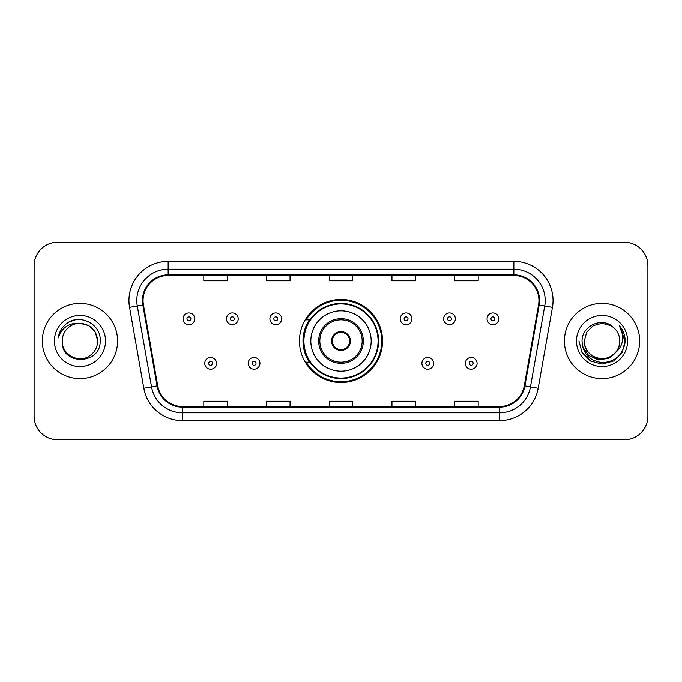 <?xml version="1.0" encoding="UTF-8"?>
<svg xmlns="http://www.w3.org/2000/svg" width="682" height="682" viewBox="0 0 682 682"><rect width="100%" height="100%" fill="white"/><g stroke="black" fill="none" stroke-linecap="round" stroke-linejoin="round"><path stroke-width="1.02" d="M299.449 341A41.551 41.551 0 0 0 341 382.551A41.551 41.551 0 0 0 382.551 341A41.551 41.551 0 0 0 341 299.449A41.551 41.551 0 0 0 299.449 341M309.415 362.168A38.022 38.022 0 0 1 309.415 319.832M34.1 265.741L34.1 416.259A23.52 23.52 0 0 0 57.62 439.771L624.38 439.771A23.52 23.52 0 0 0 647.9 416.259L647.9 265.741A23.52 23.52 0 0 0 624.38 242.229L57.62 242.229A23.52 23.52 0 0 0 34.1 265.741L34.1 416.259M42.335 341A37.629 37.629 0 0 0 79.956 378.629A37.629 37.629 0 0 0 117.585 341A37.629 37.629 0 0 0 79.956 303.371A37.629 37.629 0 0 0 42.335 341A37.629 37.629 0 0 0 79.956 378.629A37.629 37.629 0 0 0 117.585 341A37.629 37.629 0 0 0 79.956 303.371A37.629 37.629 0 0 0 42.335 341M564.415 341A37.629 37.629 0 0 0 602.044 378.629A37.629 37.629 0 0 0 639.665 341A37.629 37.629 0 0 0 602.044 303.371A37.629 37.629 0 0 0 564.415 341A37.629 37.629 0 0 0 602.044 378.629A37.629 37.629 0 0 0 639.665 341A37.629 37.629 0 0 0 602.044 303.371A37.629 37.629 0 0 0 564.415 341M143.067 300.549A25.089 25.089 0 0 1 168.147 275.468L513.853 275.468A25.089 25.089 0 0 1 538.558 304.905L524.288 385.807A25.089 25.089 0 0 1 499.591 406.532L182.409 406.532A25.089 25.089 0 0 1 157.713 385.807L143.442 304.905A25.089 25.089 0 0 1 143.067 300.549M142.436 300.549A25.711 25.711 0 0 0 142.828 305.016L157.09 385.918A25.711 25.711 0 0 0 182.409 407.163L499.591 407.163A25.711 25.711 0 0 0 524.91 385.918L539.172 305.016A25.711 25.711 0 0 0 513.853 274.837L168.147 274.837A25.711 25.711 0 0 0 142.436 300.549M129.546 307.36A39.198 39.198 0 0 1 168.147 261.351L513.853 261.351A39.198 39.198 0 0 1 552.454 307.36L538.183 388.254A39.198 39.198 0 0 1 499.591 420.649L182.409 420.649A39.198 39.198 0 0 1 143.817 388.254L129.546 307.36L137.27 305.996A31.355 31.355 0 0 1 168.147 269.194L513.853 269.194A31.355 31.355 0 0 1 544.73 305.996L530.468 386.899A31.355 31.355 0 0 1 499.591 412.806L182.409 412.806A31.355 31.355 0 0 1 151.532 386.899L137.27 305.996A31.355 31.355 0 0 1 136.792 300.549M624.38 242.229L57.62 242.229M57.62 439.771L624.38 439.771M647.9 416.259L647.9 265.741M329.244 275.468L329.244 280.771L352.756 280.771L352.756 275.468M266.526 275.468L266.526 280.771L290.046 280.771L290.046 275.468M203.816 275.468L203.816 280.771L227.336 280.771L227.336 275.468M391.954 275.468L391.954 280.771L415.474 280.771L415.474 275.468M454.664 275.468L454.664 280.771L478.184 280.771L478.184 275.468M352.756 406.532L352.756 401.229L329.244 401.229L329.244 406.532M290.046 406.532L290.046 401.229L266.526 401.229L266.526 406.532M227.336 406.532L227.336 401.229L203.816 401.229L203.816 406.532M415.474 406.532L415.474 401.229L391.954 401.229L391.954 406.532M478.184 406.532L478.184 401.229L454.664 401.229L454.664 406.532M97.679 341C97.441 347.684 94.483 352.799 88.822 356.345C77.774 363.421 61.636 354.103 62.241 341C60.587 365.765 100.962 365.194 100.169 341C101.533 324.052 79.521 313.072 66.486 323.652C61.874 327.343 59.121 332.091 58.217 337.897C61.866 327.496 69.112 322.629 79.956 323.277L88.822 325.655L95.309 332.143L97.679 341C97.441 347.684 94.483 352.799 88.822 356.345C77.774 363.421 61.636 354.103 62.241 341C61.636 354.103 77.774 363.421 88.822 356.345C94.483 352.799 97.441 347.684 97.679 341C97.441 347.684 94.483 352.799 88.822 356.345C77.774 363.421 61.636 354.103 62.241 341C61.636 354.103 77.774 363.421 88.822 356.345C94.483 352.799 97.441 347.684 97.679 341L95.309 332.143L88.822 325.655L79.956 323.277L88.822 325.655L95.309 332.143L97.679 341C96.631 330.233 90.723 324.325 79.956 323.277A17.723 17.723 0 0 0 62.241 341M54.398 341A25.558 25.558 0 0 0 79.956 366.558A25.558 25.558 0 0 0 105.522 341A25.558 25.558 0 0 0 79.956 315.442A25.558 25.558 0 0 0 54.398 341M66.478 323.66L68.976 321.981L77.16 319.219M310.822 341A30.178 30.178 0 0 1 341 310.822A30.178 30.178 0 0 1 371.178 341A30.178 30.178 0 0 1 341 371.178A30.178 30.178 0 0 1 310.822 341A30.178 30.178 0 0 0 341 371.178A30.178 30.178 0 0 0 371.178 341M319.832 341A21.168 21.168 0 0 0 341 362.168A21.168 21.168 0 0 0 362.168 341A21.168 21.168 0 0 0 341 319.832A21.168 21.168 0 0 0 319.832 341M309.892 319.832A37.629 37.629 0 0 0 309.892 362.168M378.075 341A37.075 37.075 0 0 0 341 303.925A37.075 37.075 0 0 0 303.925 341A37.075 37.075 0 0 0 341 378.075A37.075 37.075 0 0 0 378.075 341M331.597 341A9.403 9.403 0 0 0 341 350.403A9.403 9.403 0 0 0 350.403 341A9.403 9.403 0 0 0 341 331.597A9.403 9.403 0 0 0 331.597 341M381.767 341A40.767 40.767 0 0 1 306.158 362.168L309.943 362.168A37.587 37.587 0 0 0 378.587 341.094A37.587 37.587 0 0 0 309.943 319.832L306.158 319.832A40.767 40.767 0 0 1 381.767 341M331.895 338.647L332.211 338.647A9.096 9.096 0 0 1 349.789 338.647L349.295 338.647A8.619 8.619 0 0 1 341 349.619A8.619 8.619 0 0 1 332.705 338.647A8.619 8.619 0 0 1 349.295 338.647L350.105 338.647M332.211 338.647L332.705 338.647L332.211 338.647M350.105 343.353L349.295 343.353A8.619 8.619 0 0 1 332.705 343.353L331.895 343.353M349.295 343.353L349.789 343.353A9.096 9.096 0 0 1 332.211 343.353L332.705 343.353M619.759 341C620.364 354.103 604.226 363.421 593.178 356.345C587.517 352.799 584.559 347.684 584.321 341L586.691 332.143L593.178 325.655L602.044 323.277L610.902 325.655L613.647 327.607C602.777 316.209 581.84 325.604 582.036 341C582.837 353.941 589.691 361.145 602.615 362.602C615.334 361.682 622.837 354.921 625.113 342.33L625.155 341C625.087 335.186 623.152 330.088 619.35 325.689C622.24 330.429 623.263 335.535 622.402 341C621.575 345.646 619.316 349.44 615.624 352.381A17.723 17.723 0 0 0 619.759 341C619.52 347.684 616.571 352.799 610.902 356.345C599.853 363.421 583.715 354.103 584.321 341L586.691 332.143L593.178 325.655L602.044 323.277L610.902 325.655L613.647 327.607A17.723 17.723 0 0 1 619.759 341C620.364 354.103 604.226 363.421 593.178 356.345C587.517 352.799 584.559 347.684 584.321 341C583.4 356.967 606.213 365.1 615.624 352.381M616.75 351.435L608.745 358.357L598.267 359.823L588.617 355.458L582.59 346.746M576.478 341A25.558 25.558 0 0 0 602.044 366.558A25.558 25.558 0 0 0 627.602 341A25.558 25.558 0 0 0 602.044 315.442A25.558 25.558 0 0 0 576.478 341M619.35 325.689L625.138 341.673L624.064 334.001L625.155 341M578.933 341L582.027 352.551L590.484 361.017L602.044 364.111L613.595 361.017L622.052 352.551L625.155 341L619.52 325.885L625.138 341.673L619.691 326.081M619.52 325.885L625.138 341.682M194.805 318.818A5.882 5.882 0 0 1 188.923 324.692A5.882 5.882 0 0 1 183.04 318.818A5.882 5.882 0 0 1 188.923 312.936A5.882 5.882 0 0 1 194.805 318.818A5.882 5.882 0 0 0 188.923 312.936A5.882 5.882 0 0 0 183.04 318.818M238.231 318.818A5.882 5.882 0 0 1 232.349 324.692A5.882 5.882 0 0 1 226.475 318.818A5.882 5.882 0 0 1 232.349 312.936A5.882 5.882 0 0 1 238.231 318.818A5.882 5.882 0 0 0 232.349 312.936A5.882 5.882 0 0 0 226.475 318.818M281.657 318.818A5.882 5.882 0 0 1 275.775 324.692A5.882 5.882 0 0 1 269.902 318.818A5.882 5.882 0 0 1 275.775 312.936A5.882 5.882 0 0 1 281.657 318.818A5.882 5.882 0 0 0 275.775 312.936A5.882 5.882 0 0 0 269.902 318.818M411.945 318.818A5.882 5.882 0 0 1 406.063 324.692A5.882 5.882 0 0 1 400.189 318.818A5.882 5.882 0 0 1 406.063 312.936A5.882 5.882 0 0 1 411.945 318.818A5.882 5.882 0 0 0 406.063 312.936A5.882 5.882 0 0 0 400.189 318.818M455.371 318.818A5.882 5.882 0 0 1 449.489 324.692A5.882 5.882 0 0 1 443.615 318.818A5.882 5.882 0 0 1 449.489 312.936A5.882 5.882 0 0 1 455.371 318.818A5.882 5.882 0 0 0 449.489 312.936A5.882 5.882 0 0 0 443.615 318.818M498.798 318.818A5.882 5.882 0 0 1 492.924 324.692A5.882 5.882 0 0 1 487.042 318.818A5.882 5.882 0 0 1 492.924 312.936A5.882 5.882 0 0 1 498.798 318.818A5.882 5.882 0 0 0 492.924 312.936A5.882 5.882 0 0 0 487.042 318.818M204.753 363.344A5.882 5.882 0 0 1 210.636 357.462A5.882 5.882 0 0 1 216.518 363.344A5.882 5.882 0 0 1 210.636 369.218A5.882 5.882 0 0 1 204.753 363.344A5.882 5.882 0 0 0 210.636 369.218A5.882 5.882 0 0 0 216.518 363.344M248.188 363.344A5.882 5.882 0 0 1 254.062 357.462A5.882 5.882 0 0 1 259.944 363.344A5.882 5.882 0 0 1 254.062 369.218A5.882 5.882 0 0 1 248.188 363.344A5.882 5.882 0 0 0 254.062 369.218A5.882 5.882 0 0 0 259.944 363.344M421.902 363.344A5.882 5.882 0 0 1 427.776 357.462A5.882 5.882 0 0 1 433.658 363.344A5.882 5.882 0 0 1 427.776 369.218A5.882 5.882 0 0 1 421.902 363.344A5.882 5.882 0 0 0 427.776 369.218A5.882 5.882 0 0 0 433.658 363.344M465.329 363.344A5.882 5.882 0 0 1 471.211 357.462A5.882 5.882 0 0 1 477.085 363.344A5.882 5.882 0 0 1 471.211 369.218A5.882 5.882 0 0 1 465.329 363.344A5.882 5.882 0 0 0 471.211 369.218A5.882 5.882 0 0 0 477.085 363.344M513.853 261.351L513.853 274.837M137.27 305.996L142.828 305.016M182.409 420.649L182.409 407.163M499.591 407.163L499.591 420.649M524.91 385.918L538.183 388.254M143.817 388.254L157.09 385.918M539.172 305.016L552.454 307.36M168.147 261.351L168.147 274.837M363.344 341A22.344 22.344 0 0 0 341 318.656A22.344 22.344 0 0 0 318.656 341A22.344 22.344 0 0 0 341 363.344A22.344 22.344 0 0 0 363.344 341M186.962 318.818A1.961 1.961 0 0 0 188.923 320.779A1.961 1.961 0 0 0 190.883 318.818A1.961 1.961 0 0 0 188.923 316.857A1.961 1.961 0 0 0 186.962 318.818M230.388 318.818A1.961 1.961 0 0 0 232.349 320.779A1.961 1.961 0 0 0 234.31 318.818A1.961 1.961 0 0 0 232.349 316.857A1.961 1.961 0 0 0 230.388 318.818M273.823 318.818A1.961 1.961 0 0 0 275.775 320.779A1.961 1.961 0 0 0 277.736 318.818A1.961 1.961 0 0 0 275.775 316.857A1.961 1.961 0 0 0 273.823 318.818M404.102 318.818A1.961 1.961 0 0 0 406.063 320.779A1.961 1.961 0 0 0 408.024 318.818A1.961 1.961 0 0 0 406.063 316.857A1.961 1.961 0 0 0 404.102 318.818M447.537 318.818A1.961 1.961 0 0 0 449.489 320.779A1.961 1.961 0 0 0 451.45 318.818A1.961 1.961 0 0 0 449.489 316.857A1.961 1.961 0 0 0 447.537 318.818M490.963 318.818A1.961 1.961 0 0 0 492.924 320.779A1.961 1.961 0 0 0 494.885 318.818A1.961 1.961 0 0 0 492.924 316.857A1.961 1.961 0 0 0 490.963 318.818M212.596 363.344A1.961 1.961 0 0 0 210.636 361.383A1.961 1.961 0 0 0 208.675 363.344A1.961 1.961 0 0 0 210.636 365.305A1.961 1.961 0 0 0 212.596 363.344M256.023 363.344A1.961 1.961 0 0 0 254.062 361.383A1.961 1.961 0 0 0 252.101 363.344A1.961 1.961 0 0 0 254.062 365.305A1.961 1.961 0 0 0 256.023 363.344M429.737 363.344A1.961 1.961 0 0 0 427.776 361.383A1.961 1.961 0 0 0 425.815 363.344A1.961 1.961 0 0 0 427.776 365.305A1.961 1.961 0 0 0 429.737 363.344M473.163 363.344A1.961 1.961 0 0 0 471.211 361.383A1.961 1.961 0 0 0 469.25 363.344A1.961 1.961 0 0 0 471.211 365.305A1.961 1.961 0 0 0 473.163 363.344"/></g></svg>
